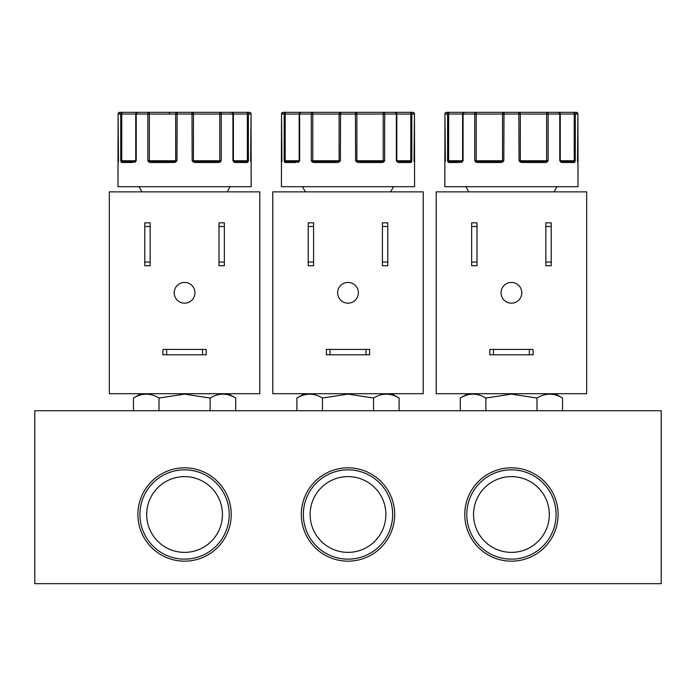 <?xml version="1.0" encoding="UTF-8"?>
<svg xmlns="http://www.w3.org/2000/svg" width="696" height="696" viewBox="0 0 696 696"><rect width="100%" height="100%" fill="white"/><g stroke="black" fill="none" stroke-linecap="round" stroke-linejoin="round"><path stroke-width="1.04" d="M414.52 161.968A0.861 0.679 -3.2 0 0 414.52 161.916L414.538 162.255A0.861 0.861 -90 0 1 414.572 162.481L414.459 114.057A1.731 1.723 -90 0 0 412.737 112.326L410.161 112.326A1.731 1.662 90 0 1 411.815 114.057L411.815 160.75L410.979 162.481L398.19 162.481L396.346 160.75L396.346 114.057A1.731 1.253 -90 0 0 395.093 112.326L383.731 112.326A1.731 0.957 90 0 1 384.679 114.057L384.679 160.75L383.774 161.968L382.356 162.481L358.327 162.481L356.674 161.968L355.604 160.75L355.404 112.326L340.579 112.326L340.379 160.75L339.309 161.968L337.656 162.481L337.786 161.62L314.079 161.62L311.303 160.75L312.782 160.75L312.782 114.057A1.731 0.522 -90 0 0 312.26 112.326L300.898 112.326A1.731 1.253 90 0 0 299.645 114.057L299.645 160.75L297.792 162.481A0.861 0.652 -90 0 1 298.445 161.62L285.839 161.62L284.177 160.75L284.177 114.057A1.731 1.662 -90 0 1 285.839 112.326L283.263 112.326A1.731 1.723 90 0 0 281.532 114.057L281.428 162.481A0.861 0.861 -90 0 1 281.454 162.264L281.48 161.916A0.861 0.679 -176.8 0 1 281.488 161.872M577.95 161.968A0.861 0.679 -3.2 0 0 577.95 161.916L577.967 162.255A0.861 0.861 -90 0 1 578.002 162.481L577.898 114.057A1.731 1.723 -90 0 0 576.166 112.326L573.591 112.326A1.731 1.662 90 0 1 575.253 114.057L575.253 160.75L574.409 162.481L561.628 162.481L559.775 160.75L559.775 114.057A1.731 1.253 -90 0 0 558.523 112.326L547.16 112.326A1.731 0.957 90 0 1 548.109 114.057L548.109 160.75L547.213 161.968L545.786 162.481L521.765 162.481L520.103 161.968L519.033 160.75L518.842 112.326L504.008 112.326L503.808 160.75L502.747 161.968L501.085 162.481L501.224 161.62L477.508 161.62L474.742 160.75L476.221 160.75L476.221 114.057A1.731 0.522 -90 0 0 475.69 112.326L464.336 112.326A1.731 1.253 90 0 0 463.075 114.057L463.075 160.75L461.23 162.481A0.861 0.652 -90 0 1 461.883 161.62L449.268 161.62L447.606 160.75L447.606 114.057A1.731 1.662 -90 0 1 449.268 112.326L446.693 112.326A1.731 1.723 90 0 0 444.97 114.057L444.857 162.481A0.861 0.861 -90 0 1 444.883 162.264L444.909 161.916A0.861 0.679 -176.8 0 1 444.918 161.872M251.091 161.968A0.861 0.679 -3.2 0 0 251.091 161.916L251.108 162.255A0.861 0.861 -90 0 1 251.143 162.481L251.03 114.057A1.731 1.723 -90 0 0 249.307 112.326L246.732 112.326A1.731 1.662 90 0 1 248.385 114.057L248.385 160.75L247.55 162.481L234.761 162.481L232.916 160.75L232.916 114.057A1.731 1.253 -90 0 0 231.655 112.326L220.293 112.326A1.731 0.957 90 0 1 221.25 114.057L221.25 160.75L220.345 161.968L218.927 162.481L194.897 162.481L193.244 161.968L192.174 160.75L191.974 112.326L177.149 112.326L176.949 160.75L175.879 161.968L174.226 162.481L174.357 161.62L150.649 161.62L147.874 160.75L149.353 160.75L149.353 114.057A1.731 0.522 -90 0 0 148.831 112.326L137.469 112.326A1.731 1.253 90 0 0 136.216 114.057L136.216 160.75L134.363 162.481A0.861 0.652 -90 0 1 135.015 161.62L122.4 161.62L120.747 160.75L120.747 114.057A1.731 1.662 -90 0 1 122.409 112.326L119.834 112.326A1.731 1.723 90 0 0 118.103 114.057L117.998 162.481A0.861 0.861 -90 0 1 118.024 162.264L118.05 161.916A0.861 0.679 -176.8 0 1 118.05 161.872M383.774 161.968L383.2 160.75L384.679 160.75L381.904 161.62L358.196 161.62L360.624 161.62L360.789 162.481M547.213 161.968L546.63 160.75L548.109 160.75L545.342 161.62L521.626 161.62L524.053 161.62L524.218 162.481M220.345 161.968L219.771 160.75L221.25 160.75L218.474 161.62L194.767 161.62L197.194 161.62L197.359 162.481M335.394 161.62L339.056 161.62M498.823 161.62L502.486 161.62M171.956 161.62L175.627 161.62M137.895 514.492A46.675 46.675 0 0 0 184.571 561.167A46.675 46.675 0 0 0 231.237 514.492A46.675 46.675 0 0 0 184.571 467.825A46.675 46.675 0 0 0 137.895 514.492M139.913 514.492A44.648 44.648 0 0 0 184.571 559.149A44.648 44.648 0 0 0 229.219 514.492A44.648 44.648 0 0 0 184.571 469.843A44.648 44.648 0 0 0 139.913 514.492M146.691 514.492A37.871 37.871 0 0 0 184.571 552.372A37.871 37.871 0 0 0 222.442 514.492A37.871 37.871 0 0 0 184.571 476.621A37.871 37.871 0 0 0 146.691 514.492M301.325 514.492A46.675 46.675 0 0 0 348 561.167A46.675 46.675 0 0 0 394.675 514.492A46.675 46.675 0 0 0 348 467.825A46.675 46.675 0 0 0 301.325 514.492M303.352 514.492A44.648 44.648 0 0 0 348 559.149A44.648 44.648 0 0 0 392.648 514.492A44.648 44.648 0 0 0 348 469.843A44.648 44.648 0 0 0 303.352 514.492M310.129 514.492A37.871 37.871 0 0 0 348 552.372A37.871 37.871 0 0 0 385.871 514.492A37.871 37.871 0 0 0 348 476.621A37.871 37.871 0 0 0 310.129 514.492M464.763 514.492A46.675 46.675 0 0 0 511.43 561.167A46.675 46.675 0 0 0 558.105 514.492A46.675 46.675 0 0 0 511.43 467.825A46.675 46.675 0 0 0 464.763 514.492M466.781 514.492A44.648 44.648 0 0 0 511.43 559.149A44.648 44.648 0 0 0 556.087 514.492A44.648 44.648 0 0 0 511.43 469.843A44.648 44.648 0 0 0 466.781 514.492M473.558 514.492A37.871 37.871 0 0 0 511.43 552.372A37.871 37.871 0 0 0 549.309 514.492A37.871 37.871 0 0 0 511.43 476.621A37.871 37.871 0 0 0 473.558 514.492M373.552 410.727L373.552 398.051L348.009 394.101L373.552 398.051C382.052 392.857 390.569 392.857 399.104 398.051L399.104 410.727M536.981 410.727L536.981 398.051L511.438 394.101L536.981 398.051C545.481 392.857 553.999 392.857 562.533 398.051L562.533 410.727M210.122 410.727L210.122 398.051L184.571 394.101L210.122 398.051C218.614 392.857 227.131 392.857 235.674 398.051L235.674 410.727M358.379 292.798A10.379 10.379 0 0 1 348 303.169A10.379 10.379 0 0 1 337.621 292.798A10.379 10.379 0 0 1 348 282.419A10.379 10.379 0 0 1 358.379 292.798M521.809 292.798A10.379 10.379 0 0 1 511.43 303.169A10.379 10.379 0 0 1 501.05 292.798A10.379 10.379 0 0 1 511.43 282.419A10.379 10.379 0 0 1 521.809 292.798M194.95 292.798A10.379 10.379 0 0 1 184.571 303.169A10.379 10.379 0 0 1 174.191 292.798A10.379 10.379 0 0 1 184.571 282.419A10.379 10.379 0 0 1 194.95 292.798M281.462 162.212L281.419 186.693L414.581 186.693L414.538 162.203M444.892 162.212L444.848 186.693L578.011 186.693L577.967 162.203M118.033 162.212L117.989 186.693L251.152 186.693L251.108 162.203M34.8 583.674L34.8 410.727L661.2 410.727L661.2 583.674L34.8 583.674M304.422 393.71L296.896 398.051L296.896 410.727M322.448 410.727L322.448 398.051L347.991 394.101M296.896 398.051C305.396 392.857 313.913 392.857 322.448 398.051M467.851 393.71L460.326 398.051L460.326 410.727M485.878 410.727L485.878 398.051L511.43 394.101M460.326 398.051C468.826 392.857 477.343 392.857 485.878 398.051M140.992 393.71L133.467 398.051L133.467 410.727M159.019 410.727L159.019 398.051L184.562 394.101M133.467 398.051C141.958 392.857 150.475 392.857 159.019 398.051M272.771 393.71L423.229 393.71L423.229 191.879L272.771 191.879L272.771 393.71M436.201 393.71L586.658 393.71L586.658 191.879L436.201 191.879L436.201 393.71M109.342 393.71L259.799 393.71L259.799 191.879L109.342 191.879L109.342 393.71M308.224 262.061L308.224 265.733L313.583 265.733L313.583 222.842L308.224 222.842L308.224 262.061L313.583 262.061M382.417 262.061L382.417 265.733L387.776 265.733L387.776 222.842L382.417 222.842L382.417 262.061L387.776 262.061M330.052 349.435L326.38 349.435L326.38 354.795L369.62 354.795L369.62 349.435L330.052 349.435L330.052 354.795M471.653 262.061L471.653 265.733L477.012 265.733L477.012 222.842L471.653 222.842L471.653 262.061L477.012 262.061M545.847 262.061L545.847 265.733L551.206 265.733L551.206 222.842L545.847 222.842L545.847 262.061L551.206 262.061M493.481 349.435L489.81 349.435L489.81 354.795L533.049 354.795L533.049 349.435L493.481 349.435L493.481 354.795M224.347 265.733L224.347 222.842L218.988 222.842L218.988 265.733L224.347 265.733M166.622 349.435L162.951 349.435L162.951 354.795L206.19 354.795L206.19 349.435L166.622 349.435L166.622 354.795M144.794 262.061L144.794 265.733L150.153 265.733L150.153 222.842L144.794 222.842L144.794 262.061L150.153 262.061M313.583 226.505L308.224 226.505M387.776 226.505L382.417 226.505M365.948 354.795L365.948 349.435M477.012 226.505L471.653 226.505M551.206 226.505L545.847 226.505M529.378 354.795L529.378 349.435M224.347 226.505L218.988 226.505M218.988 262.061L224.347 262.061M202.519 354.795L202.519 349.435M150.153 226.505L144.794 226.505M337.656 162.481L313.635 162.481L312.208 161.968L311.303 160.75L311.303 114.057A1.731 0.957 -90 0 1 312.26 112.326L340.579 112.326A1.731 1.462 90 0 0 339.117 114.057L339.117 160.75L340.379 160.75L337.786 161.62M296.209 162.481L285.012 162.481L284.177 160.75L285.177 160.75L285.177 114.057A1.731 0.652 -90 0 1 285.839 112.326L300.898 112.326A1.731 1.714 -90 0 0 299.184 114.057L299.176 160.75L299.645 160.75L298.897 161.402A0.861 0.505 -139 0 1 298.941 161.359L299.645 160.75M501.085 162.481L477.065 162.481L475.638 161.968L474.742 160.75L474.742 114.057A1.731 0.957 -90 0 1 475.69 112.326L504.008 112.326A1.731 1.462 90 0 0 502.547 114.057L502.547 160.75L503.808 160.75L501.224 161.62M459.638 162.481L448.45 162.481L447.606 160.75L448.607 160.75L448.607 114.057A1.731 0.652 -90 0 1 449.268 112.326L464.336 112.326A1.731 1.714 -90 0 0 462.623 114.057L462.605 160.75L463.075 160.75L462.327 161.402A0.861 0.505 -139 0 1 462.37 161.359L463.075 160.75M174.226 162.481L150.206 162.481L148.779 161.968L147.874 160.75L147.874 114.057A1.731 0.957 -90 0 1 148.831 112.326L177.149 112.326A1.731 1.462 90 0 0 175.688 114.057L175.688 160.75L176.949 160.75L174.357 161.62M132.779 162.481L121.582 162.481L120.747 160.75L121.748 160.75L121.748 114.057A1.731 0.652 -90 0 1 122.409 112.326L137.469 112.326A1.731 1.714 -90 0 0 135.755 114.057L135.737 160.75L136.216 160.75L135.468 161.402A0.861 0.505 -139 0 1 135.511 161.359L136.216 160.75M296.879 161.62L298.819 161.62L296.879 161.62M281.48 161.968A0.861 0.679 -176.8 0 1 281.48 161.916L281.532 160.75L281.932 161.359L281.532 114.057L356.865 114.057A1.731 1.462 -90 0 0 355.404 112.326L383.731 112.326A1.731 0.522 -90 0 0 383.2 114.057L383.2 160.75L356.865 160.75L356.865 114.057L396.816 114.057A1.731 1.714 90 0 0 395.093 112.326L410.161 112.326A1.731 0.652 90 0 1 410.814 114.057L410.814 160.75L411.815 160.75L410.161 161.62L397.538 161.62L396.346 160.75L396.816 160.75L396.807 114.057L414.459 114.057L414.068 161.359L414.459 160.75L414.52 161.916A0.861 0.679 -3.2 0 0 414.512 161.872M284.49 161.968A0.861 0.652 -21.1 0 1 285.082 161.359L285.177 160.75L299.176 160.75L299.176 114.057L300.898 112.326M285.873 162.481L285.012 162.481A0.861 0.818 -90 0 1 285.839 161.62M298.915 161.968A0.861 0.505 -139 0 1 298.897 161.402L299.176 160.75A0.861 0.853 -90 0 1 299.08 161.167M312.208 161.968L312.782 160.75L339.117 160.75A0.861 0.731 90 0 1 338.909 161.359L339.309 161.968M315.793 162.481L313.635 162.481A0.861 0.444 -90 0 1 314.079 161.62M356.674 161.968L357.083 161.359L355.604 160.75L356.865 160.75A0.861 0.731 -90 0 0 357.083 161.359L360.624 161.62M358.327 162.481L358.196 161.62M380.216 162.481L382.356 162.481A0.861 0.444 -90 0 0 381.904 161.62L379.798 161.62L381.904 161.62M397.077 161.968A0.861 0.505 -41 0 0 397.094 161.402L397.094 161.402A0.861 0.505 -41 0 0 397.051 161.359L396.346 160.75M399.8 162.481L398.19 162.481A0.861 0.652 -90 0 0 397.538 161.62L396.807 160.75A0.861 0.853 90 0 0 396.911 161.167M410.979 162.481A0.861 0.818 -90 0 0 410.161 161.62L409.326 161.62L410.161 161.62M411.501 161.968A0.861 0.652 -158.9 0 0 410.91 161.359L410.814 160.75L396.816 160.75L396.816 114.057L395.093 112.326M397.172 161.62L399.13 161.62L397.172 161.62M460.317 161.62L462.248 161.62L460.317 161.62M444.909 161.968A0.861 0.679 -176.8 0 1 444.909 161.916L444.962 160.75L445.362 161.359L444.962 114.057L520.303 114.057A1.731 1.462 -90 0 0 518.842 112.326L547.16 112.326A1.731 0.522 -90 0 0 546.63 114.057L546.63 160.75L520.303 160.75L520.303 114.057L560.254 114.057A1.731 1.714 90 0 0 558.523 112.326L573.591 112.326A1.731 0.652 90 0 1 574.243 114.057L574.243 160.75L575.253 160.75L573.591 161.62L560.976 161.62L559.775 160.75L560.254 160.75L560.237 114.057L577.898 114.057L577.497 161.359L577.898 160.75L577.95 161.916A0.861 0.679 -3.2 0 0 577.941 161.872M447.928 161.968A0.861 0.652 -21.1 0 1 448.52 161.359L448.607 160.75L462.605 160.75L462.605 114.057L464.336 112.326M449.303 162.481L448.45 162.481A0.861 0.818 -90 0 1 449.268 161.62M462.344 161.968A0.861 0.505 -139 0 1 462.327 161.402L462.605 160.75A0.861 0.853 -90 0 1 462.509 161.167M475.638 161.968L476.221 160.75L502.547 160.75A0.861 0.731 90 0 1 502.338 161.359L502.747 161.968M479.231 162.481L477.065 162.481A0.861 0.444 -90 0 1 477.508 161.62M520.103 161.968L520.512 161.359L519.033 160.75L520.303 160.75A0.861 0.731 -90 0 0 520.512 161.359L524.053 161.62M521.765 162.481L521.626 161.62M543.646 162.481L545.786 162.481A0.861 0.444 -90 0 0 545.342 161.62L543.228 161.62L545.342 161.62M560.506 161.968A0.861 0.505 -41 0 0 560.524 161.402L560.524 161.402A0.861 0.505 -41 0 0 560.48 161.359L559.775 160.75M563.229 162.481L561.628 162.481A0.861 0.652 -90 0 0 560.976 161.62L560.237 160.75A0.861 0.853 90 0 0 560.341 161.167M574.409 162.481A0.861 0.818 -90 0 0 573.591 161.62L572.756 161.62L573.591 161.62M574.931 161.968A0.861 0.652 -158.9 0 0 574.339 161.359L574.243 160.75L560.254 160.75L560.254 114.057L558.523 112.326M560.602 161.62L562.559 161.62L560.602 161.62M169.511 112.326L169.111 114.057M133.449 161.62L135.389 161.62L133.449 161.62M118.05 161.968A0.861 0.679 -176.8 0 1 118.05 161.916L118.103 160.75L118.503 161.359L118.103 114.057L135.755 114.057M121.061 161.968A0.861 0.652 -21.1 0 1 121.652 161.359L121.748 160.75L135.737 160.75L135.737 114.057L193.436 114.057A1.731 1.462 -90 0 0 191.974 112.326L220.293 112.326A1.731 0.522 -90 0 0 219.771 114.057L219.771 160.75L193.436 160.75L193.436 114.057L233.386 114.057A1.731 1.714 90 0 0 231.655 112.326L246.732 112.326A1.731 0.652 90 0 1 247.385 114.057L247.385 160.75L248.385 160.75L246.732 161.62L234.108 161.62L232.916 160.75L233.386 160.75L233.369 114.057L251.03 114.057L250.638 161.359L251.03 160.75L251.091 161.916A0.861 0.679 -3.2 0 0 251.082 161.872M121.582 162.481A0.861 0.818 -90 0 1 122.4 161.62M135.476 161.968A0.861 0.505 -139 0 1 135.468 161.402L135.737 160.75M148.779 161.968L149.353 160.75L175.688 160.75A0.861 0.731 90 0 1 175.47 161.359L175.879 161.968M152.363 162.481L150.206 162.481A0.861 0.444 -90 0 1 150.649 161.62M193.244 161.968L193.653 161.359L192.174 160.75L193.436 160.75A0.861 0.731 -90 0 0 193.653 161.359L197.194 161.62M194.897 162.481L194.767 161.62M216.787 162.481L218.927 162.481A0.861 0.444 -90 0 0 218.474 161.62L216.369 161.62L218.474 161.62M233.647 161.968A0.861 0.505 -41 0 0 233.665 161.402L233.665 161.402A0.861 0.505 -41 0 0 233.621 161.359L232.916 160.75M236.37 162.481L234.761 162.481A0.861 0.652 -90 0 0 234.108 161.62L233.369 160.75A0.861 0.853 90 0 0 233.482 161.167M247.55 162.481A0.861 0.818 -90 0 0 246.732 161.62L245.897 161.62L246.732 161.62M248.072 161.968A0.861 0.652 -158.9 0 0 247.48 161.359L247.385 160.75L233.386 160.75L233.386 114.057L231.655 112.326M233.743 161.62L235.692 161.62L233.743 161.62M414.468 114.057L412.737 112.326L407.508 112.326M400.096 112.326L377.014 112.326M319.003 112.326L295.913 112.326M288.501 112.326L283.263 112.326L281.532 114.057M577.898 114.057L576.166 112.326L570.938 112.326M563.525 112.326L540.444 112.326M482.432 112.326L459.343 112.326M451.93 112.326L446.693 112.326L444.962 114.057M251.038 114.057L249.307 112.326L244.079 112.326M236.666 112.326L213.576 112.326M155.573 112.326L132.484 112.326M125.071 112.326L119.834 112.326L118.103 114.057M391.578 393.71L399.104 398.051M555.008 393.71L562.533 398.051M228.149 393.71L235.674 398.051M390.578 191.879L393.571 186.693M554.007 191.879L557 186.693M227.14 191.879L230.141 186.693M305.422 191.879L302.429 186.693M468.86 191.879L465.859 186.693M141.993 191.879L139 186.693M137.469 112.326L135.737 114.057"/></g></svg>

